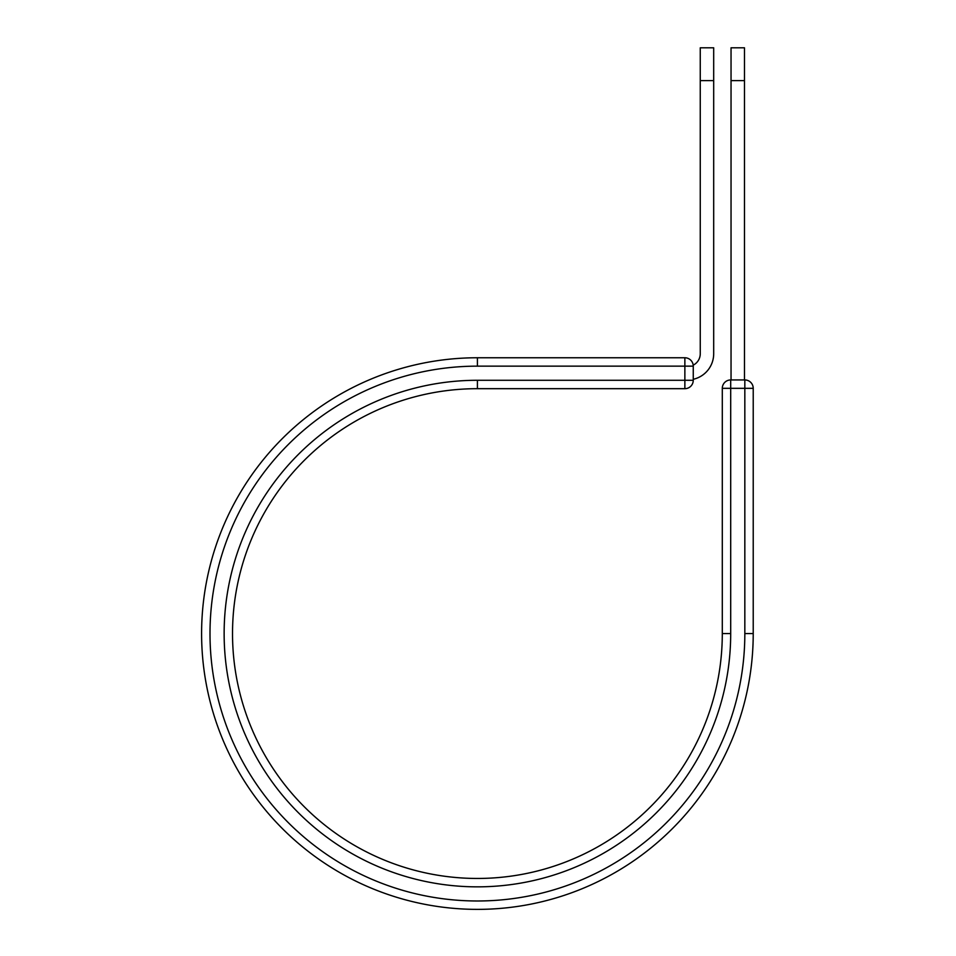 <?xml version="1.0" encoding="UTF-8"?>
<svg xmlns="http://www.w3.org/2000/svg" width="956" height="956" viewBox="0 0 956 956"><rect width="100%" height="100%" fill="white"/><g stroke="black" fill="none" stroke-linecap="round" stroke-linejoin="round"><path stroke-width="1.43" d="M713.69 80.603L700.258 80.603L700.258 47.8L713.69 47.8L713.69 353.744A26.194 26.194 0 0 1 693.255 379.293M700.258 80.603L700.258 353.744A12.763 12.763 0 0 1 693.196 365.156M693.255 366.148L693.255 380.285A8.401 8.401 0 0 1 684.866 388.686L684.866 357.759L477.414 357.759L477.414 366.148L693.255 366.148A8.401 8.401 0 0 0 684.866 357.759A8.401 8.401 0 0 1 693.255 366.148M477.414 388.686L684.866 388.686A8.401 8.401 0 0 0 693.255 380.285L477.414 380.285L477.414 388.686A244.879 244.879 0 0 0 232.523 633.565A244.879 244.879 0 0 0 477.414 878.456A244.879 244.879 0 0 0 722.294 633.565L722.294 388.327A8.401 8.401 0 0 1 730.695 379.938L744.832 379.938L744.832 388.327L722.294 388.327A8.401 8.401 0 0 1 730.695 379.938L730.695 633.565L722.294 633.565M744.832 633.565L753.22 633.565A275.806 275.806 0 0 1 477.414 909.371A275.806 275.806 0 0 1 201.596 633.565A275.806 275.806 0 0 1 477.414 357.759A275.806 275.806 0 0 0 201.596 633.565A275.806 275.806 0 0 0 477.414 909.371A275.806 275.806 0 0 0 753.22 633.565L753.22 388.327A8.401 8.401 0 0 0 744.832 379.938A8.401 8.401 0 0 1 753.22 388.327L744.832 388.327L744.832 633.565A267.417 267.417 0 0 1 477.414 900.982A267.417 267.417 0 0 1 209.997 633.565A267.417 267.417 0 0 1 477.414 366.148M744.473 80.603L731.041 80.603L731.041 47.8L744.473 47.8L744.473 379.938M731.041 379.938L731.041 80.603M730.695 633.565A253.28 253.28 0 0 1 477.414 886.845A253.28 253.28 0 0 1 224.134 633.565A253.28 253.28 0 0 1 477.414 380.285"/></g></svg>
